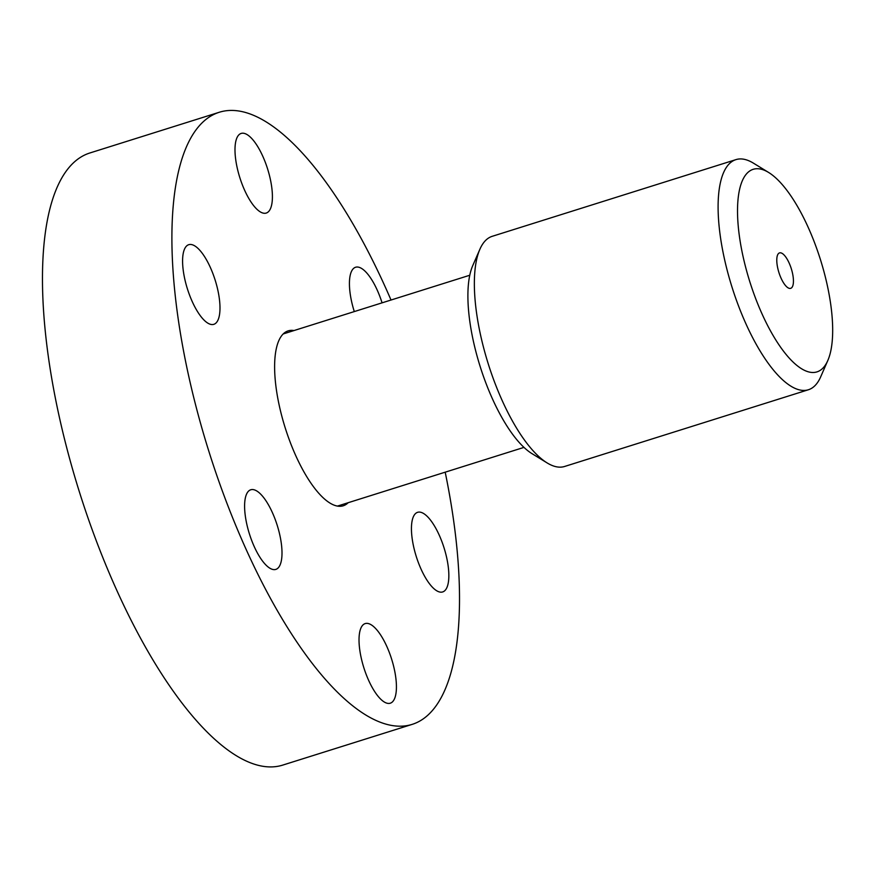 <?xml version="1.0" encoding="UTF-8"?>
<svg xmlns="http://www.w3.org/2000/svg" width="876" height="876" viewBox="0 0 876 876"><rect width="100%" height="100%" fill="white"/><g stroke="black" fill="none" stroke-linecap="round" stroke-linejoin="round"><path stroke-width="1.31" d="M348.199 502.693A91.684 31.963 -107.5 0 1 343.239 505.78A91.684 31.963 -107.5 0 1 285.226 427.915A91.684 31.963 -107.5 0 1 288.193 330.865A91.684 31.963 -107.5 0 1 294.029 330.548M200.385 250.93A41.741 14.553 -107.5 0 1 218.573 293.788A41.741 14.553 -107.5 0 1 213.821 324.328A41.741 14.553 -107.5 0 1 202.192 318.087A41.741 14.553 -107.5 0 1 184.004 275.228A41.741 14.553 -107.5 0 1 188.756 244.689A41.741 14.553 -107.5 0 1 200.385 250.93M246.671 493.878A41.741 14.553 -107.5 0 1 250.777 489.772A41.741 14.553 -107.5 0 1 274.703 518.132A41.741 14.553 -107.5 0 1 279.926 565.283A41.741 14.553 -107.5 0 1 275.83 569.4A41.741 14.553 -107.5 0 1 251.905 541.029A41.741 14.553 -107.5 0 1 246.671 493.878M362.007 661.27A41.741 14.553 -107.5 0 1 365.204 623.581A41.741 14.553 -107.5 0 1 393.444 665.519A41.741 14.553 -107.5 0 1 390.258 703.209A41.741 14.553 -107.5 0 1 362.007 661.27M431.047 585.705A41.741 14.553 -107.5 0 1 412.859 542.857A41.741 14.553 -107.5 0 1 417.611 512.318A41.741 14.553 -107.5 0 1 429.24 518.559A41.741 14.553 -107.5 0 1 447.428 561.407A41.741 14.553 -107.5 0 1 442.665 591.946A41.741 14.553 -107.5 0 1 431.047 585.705M354.298 311.582A41.741 14.553 -107.5 0 1 351.506 271.352A41.741 14.553 -107.5 0 1 355.601 267.246A41.741 14.553 -107.5 0 1 382.056 302.844M269.425 175.364A41.741 14.553 -107.5 0 1 266.227 213.065A41.741 14.553 -107.5 0 1 237.976 171.116A41.741 14.553 -107.5 0 1 241.174 133.426A41.741 14.553 -107.5 0 1 269.425 175.364M445.194 472.175A320.89 111.854 -107.5 0 1 412.038 724.419A320.89 111.854 -107.5 0 1 194.855 401.985A320.89 111.854 -107.5 0 1 219.394 112.227A320.89 111.854 -107.5 0 1 391.024 300.03M219.394 112.227L89.965 152.95A320.89 111.854 72.5 0 0 65.426 442.709A320.89 111.854 72.5 0 0 282.609 765.142L412.038 724.419M479.884 249.266L472.755 265.592A106.16 37 72.5 0 0 475.482 350.061A106.16 37 72.5 0 0 531.918 453.593L547.106 462.911A120.636 42.048 -107.5 0 1 482.972 345.254A120.636 42.048 -107.5 0 1 479.884 249.266A120.636 42.048 -107.5 0 1 492.202 236.323L735.96 159.618A120.636 42.048 72.5 0 0 726.73 268.549A120.636 42.048 72.5 0 0 808.373 389.765A120.636 42.048 72.5 0 0 820.692 376.822L827.82 360.485A106.16 37 -107.5 0 1 787.874 356.565A106.16 37 -107.5 0 1 745.126 265.209A106.16 37 -107.5 0 1 768.657 172.484A106.16 37 -107.5 0 1 820.407 259.515A106.16 37 -107.5 0 1 827.82 360.485M768.657 172.484L753.47 163.177A120.636 42.048 72.5 0 0 735.96 159.618M808.373 389.765L564.615 466.47A120.636 42.048 -107.5 0 1 547.106 462.911M778.107 269.677A18.582 6.471 -107.5 0 1 779.53 252.901A18.582 6.471 -107.5 0 1 791.291 268.669A18.582 6.471 -107.5 0 1 790.689 288.335A18.582 6.471 -107.5 0 1 778.107 269.677M337.402 506.098L523.957 447.395M283.233 333.942L469.788 275.239"/></g></svg>
